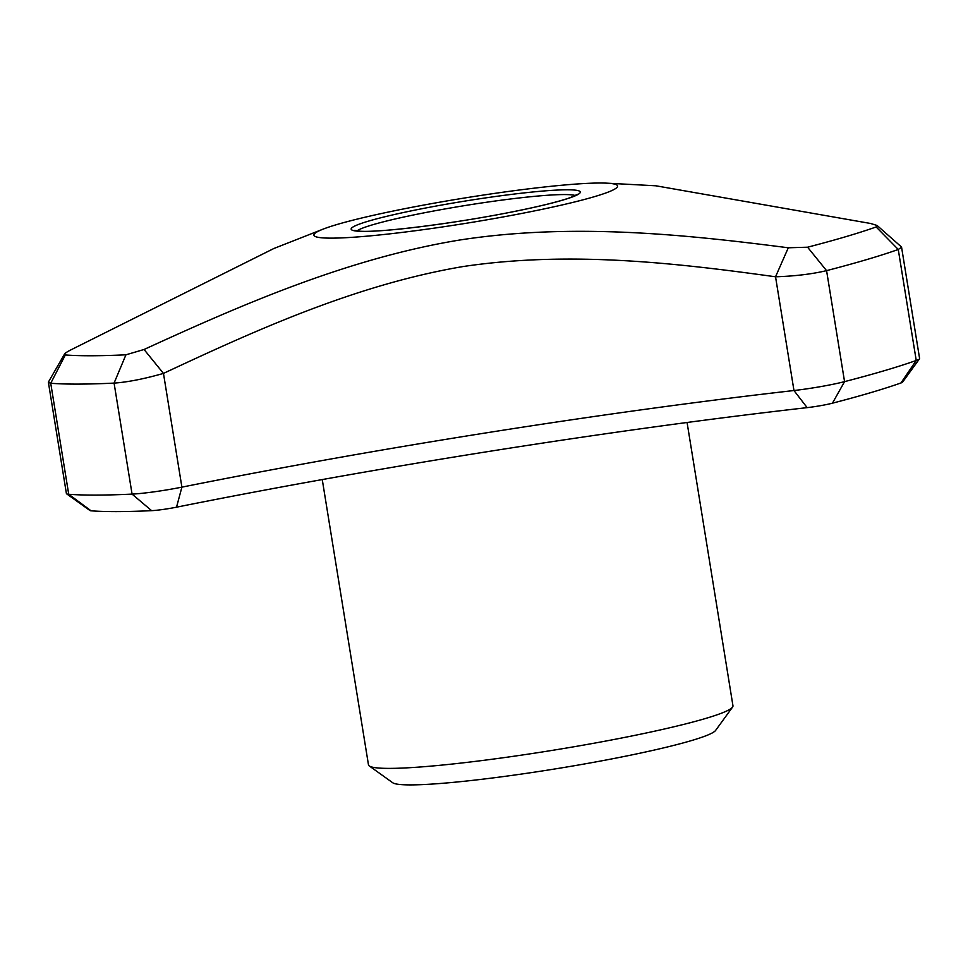 <?xml version="1.0" encoding="UTF-8"?>
<svg xmlns="http://www.w3.org/2000/svg" width="968" height="968" viewBox="0 0 968 968"><rect width="100%" height="100%" fill="white"/><g stroke="black" fill="none" stroke-linecap="round" stroke-linejoin="round"><path stroke-width="1.45" d="M322.259 479.559L368.469 764.829A184.622 15.125 -9.2 0 0 369.28 765.954L392.706 782.737A164.112 13.443 -9.2 0 0 468.028 780.861A164.112 13.443 -9.2 0 0 715.606 730.429L732.546 707.124A184.622 15.125 -9.2 0 0 732.957 705.793L687.074 422.484M48.4 382.36L66.405 493.547A41.031 3.364 -9.2 0 0 66.586 493.801A41.031 3.364 -9.2 0 0 68.716 494.261A461.554 37.825 -9.2 0 0 132.072 494.103A41.031 3.364 -9.2 0 0 181.899 487.146L163.471 373.406L144.05 349.484C239.616 305.719 346.798 258.529 459.606 240.04C573.25 222.422 687.97 234.873 788.291 247.784L775.537 276.787C680.286 263.635 571.495 250.337 462.97 266.563C355.353 284.774 254.148 330.995 163.471 373.406C144.208 378.899 127.74 382.142 114.091 383.11A461.554 37.825 170.8 0 1 50.735 383.267L48.4 382.36L48.63 381.707M369.28 765.954A184.622 15.125 -9.2 0 0 454.016 763.849A184.622 15.125 -9.2 0 0 732.546 707.124M900.954 246.513L901.571 247.215L898.268 249.478A461.554 37.825 170.8 0 1 826.575 270.641C811.789 274.125 794.776 276.17 775.537 276.787L793.966 390.527A41.031 3.364 -9.2 0 0 844.556 381.634A461.554 37.825 -9.2 0 0 916.236 360.483A41.031 3.364 -9.2 0 0 919.503 358.825A41.031 3.364 -9.2 0 0 919.6 358.535L901.571 247.215M788.291 247.784L807.59 247.203A441.577 36.179 -9.2 0 0 876.161 226.96L898.268 249.478M876.161 226.96L877.093 225.471L870.607 223.487L655.868 185.796L607.154 183.182A153.852 12.608 -9.2 0 0 498.81 192.801A153.852 12.608 -9.2 0 0 322.889 229.222A153.852 12.608 -9.2 0 0 385.155 234.365A153.852 12.608 -9.2 0 0 562.698 204.817A153.852 12.608 -9.2 0 0 607.154 183.182M322.889 229.222L273.799 248.534L71.293 349.666C65.183 352.776 63.198 354.53 65.328 354.954A441.577 36.179 -9.2 0 0 125.937 354.808L144.05 349.484M66.586 493.801L90.024 510.572A20.509 1.682 -9.2 0 0 91.077 510.814L68.716 494.261L50.735 383.267L65.328 354.954L64.505 354.119L48.497 381.936M91.077 510.814A441.045 36.143 -9.2 0 0 151.613 510.656L132.072 494.103L114.079 383.086L125.937 354.808M807.59 247.203L826.575 270.641L844.556 381.634L832.444 403.184A441.045 36.143 -9.2 0 0 900.942 382.965A20.509 1.682 -9.2 0 0 902.575 382.142L919.503 358.825M807.143 407.637L793.966 390.527A676.947 55.466 -9.2 0 0 181.899 487.146L176.527 507.184A697.468 57.148 -9.2 0 1 807.143 407.637A20.509 1.682 -9.2 0 0 832.444 403.184M151.613 510.656A20.509 1.682 -9.2 0 0 176.527 507.184M526.507 192.644A116.063 9.511 170.8 0 1 519.453 210.455A116.063 9.511 170.8 0 1 351.215 228.666A116.063 9.511 170.8 0 1 526.507 192.644M356.914 230.941A111.961 9.172 170.8 0 1 525.019 197.315A111.961 9.172 170.8 0 1 575.403 195.56M900.942 382.965L916.236 360.483L898.256 249.454M577.497 194.338L570.333 197.605C558.234 201.852 538.208 206.741 510.245 212.282C454.053 223.499 380.811 232.647 360.193 231.219L354.542 230.444M901.281 246.804L877.093 225.471"/></g></svg>
